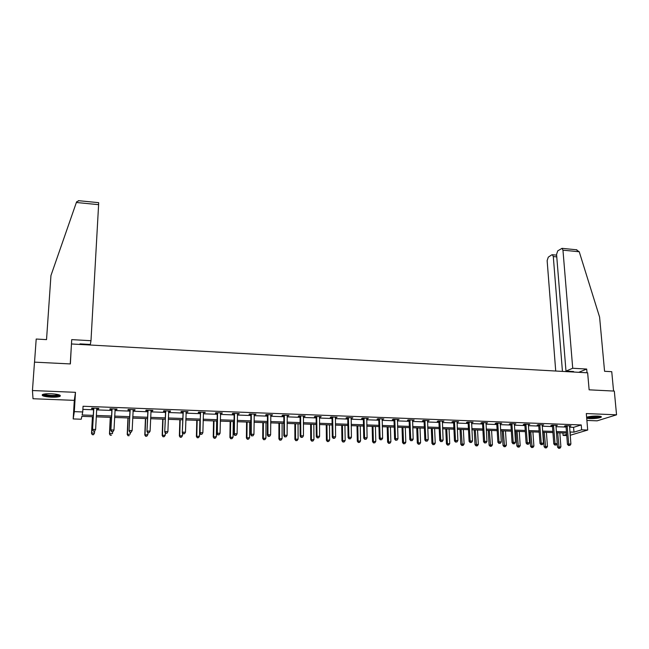 <?xml version="1.0" encoding="UTF-8"?>
<svg xmlns="http://www.w3.org/2000/svg" width="649" height="649" viewBox="0 0 649 649"><rect width="100%" height="100%" fill="white"/><g stroke="black" fill="none" stroke-linecap="round" stroke-linejoin="round"><path stroke-width="0.97" d="M51.222 397.172C55.425 397.293 58.345 397.034 59.976 396.377C61.314 395.127 58.426 394.251 51.312 393.74C47.085 393.61 44.156 393.87 42.518 394.527C41.212 395.793 44.116 396.677 51.222 397.172M586.704 418.248L589.738 418.621C595.044 418.678 598.857 418.207 601.169 417.226C601.891 416.617 600.755 416.228 597.77 416.066C592.926 416.001 589.211 416.407 586.623 417.291M93.237 416.739L81.839 416.35L81.255 419.222L73.191 418.946L74.327 411.653L82.731 411.953L82.123 414.971L93.318 415.368M71.26 347.288L70.368 363.935L34.494 362.142L32.45 390.536L33.018 398.737L74.302 400.36L73.191 418.946M586.891 420.438L597.121 420.836L616.55 414.816L586.307 413.559L587.71 430.044L570.179 435.268M566.747 435.552L563.097 435.43L566.65 434.351M562.902 432.94L563.097 435.43M71.601 343.978L587.645 372.81L589.13 389.83L614.319 391.087L616.55 414.816M569.53 427.188L573.578 427.334L581.236 424.949L83.056 406.266L82.731 411.953M82.877 409.389L93.618 409.779M96.669 409.892L111.855 410.444M114.922 410.557L129.889 411.109M132.98 411.223L147.737 411.758M150.844 411.872L165.39 412.407M168.521 412.521L182.856 413.04M186.003 413.162L200.135 413.673M203.299 413.794L217.228 414.297M220.409 414.419L234.143 414.922M237.347 415.036L250.887 415.53M254.108 415.652L267.453 416.139M270.69 416.252L283.848 416.739M287.101 416.853L300.081 417.331M303.343 417.453L316.136 417.915M319.413 418.037L332.037 418.5M335.33 418.621L347.775 419.076M351.077 419.197L363.351 419.643M366.669 419.765L378.781 420.211M382.107 420.333L394.048 420.771M397.391 420.893L409.162 421.323M412.521 421.444L424.13 421.866M427.496 421.996L438.951 422.41M442.334 422.531L453.627 422.945M457.018 423.075L468.164 423.481M471.563 423.602L482.556 424.008M485.963 424.13L496.81 424.527M500.225 424.649L510.925 425.046M514.357 425.168L524.911 425.557M528.351 425.679L538.759 426.06M542.207 426.19L552.477 426.563M555.933 426.693L566.074 427.058M569.457 426.255L570.942 425.866L565.733 425.679L564.476 426.077L565.887 426.125M555.86 425.76L557.361 425.363L552.104 425.168L550.879 425.574L552.299 425.622M542.142 425.249L543.651 424.86L538.346 424.657L537.145 425.063L538.581 425.119M528.286 424.738L529.811 424.341L524.457 424.146L523.289 424.551L524.733 424.608M514.292 424.219L515.841 423.829L510.43 423.627L509.295 424.04L510.747 424.089M500.176 423.7L501.734 423.302L496.274 423.099L495.163 423.513L496.631 423.57M485.914 423.172L487.488 422.775L481.972 422.572L480.893 422.994L482.385 423.043M471.515 422.645L473.105 422.239L467.54 422.037L466.493 422.458L467.994 422.515M457.537 421.663L457.553 422.126L458.583 421.704L452.961 421.493L451.947 421.923L453.464 421.98M442.285 421.566L443.924 421.16L438.245 420.95L437.256 421.379L438.789 421.436M427.464 421.014L429.111 420.609L423.375 420.398L422.426 420.836L423.967 420.893M412.488 420.463L414.151 420.057L408.359 419.846L407.442 420.276L409 420.341M397.358 419.911L399.046 419.497L393.197 419.278L392.312 419.725L393.886 419.781M382.083 419.343L383.786 418.93L377.88 418.71L377.028 419.157L378.618 419.213M366.653 418.775L368.381 418.362L362.41 418.143L361.59 418.589L363.205 418.646M351.06 418.199L352.813 417.786L346.777 417.558L345.998 418.013L347.629 418.07M347.937 418.086L348.545 418.11M335.314 417.615L337.082 417.202L330.99 416.974L330.252 417.429L331.89 417.494M332.191 417.502L332.775 417.526M319.405 417.031L321.198 416.609L315.041 416.382L314.335 416.845L315.998 416.901M316.282 416.918L316.842 416.934M303.334 416.439L305.144 416.017L298.929 415.79L298.264 416.252L299.935 416.309M300.211 416.325L300.747 416.342M287.101 415.839L288.927 415.417L282.648 415.182L282.023 415.652L283.71 415.717M283.978 415.725L284.481 415.741M270.69 415.23L272.539 414.808L266.195 414.573L265.611 415.044L267.323 415.109M254.116 414.622L255.982 414.2L249.573 413.957L249.029 414.435L250.757 414.5M237.364 414.005L239.254 413.575L232.772 413.34L232.269 413.819L234.021 413.884M220.433 413.381L222.347 412.951L215.801 412.707L215.338 413.194L217.107 413.259M203.324 412.748L205.262 412.318L198.643 412.074L198.229 412.561L200.014 412.626M186.036 412.107L187.991 411.677L181.298 411.425L180.933 411.92L182.734 411.985M168.553 411.466L170.2 411.523L170.541 411.028L163.775 410.776L163.451 411.279L165.276 411.344M150.884 410.809L152.604 410.874L152.896 410.379L146.057 410.119L145.782 410.622L147.623 410.695M133.029 410.152L134.814 410.217L135.065 409.714L128.153 409.462L127.926 409.965L129.784 410.03M114.978 409.487L116.836 409.56L117.031 409.048L110.046 408.789L109.868 409.3L111.75 409.365M96.766 408.813L98.664 408.886L98.81 408.375L91.744 408.107L91.614 408.627L93.521 408.692M96.725 408.813L95.622 429.46L94.559 431.228L93.375 431.196L94.559 431.228M74.302 400.36L75.479 392.321L32.45 390.536M75.479 392.321L74.327 411.653M581.236 424.949L581.65 429.825L587.71 430.044M570.025 433.337L570.463 433.199L570.017 433.191M566.553 433.07L556.396 432.721M552.94 432.599L542.645 432.242M539.197 432.129L528.765 431.763M525.325 431.65L514.754 431.285M511.323 431.163L500.606 430.79M497.183 430.676L486.312 430.303M482.905 430.182L471.888 429.8M468.489 429.687L457.318 429.297M453.927 429.184L442.61 428.794M439.227 428.673L427.756 428.283M424.381 428.162L412.748 427.764M409.389 427.65L397.594 427.237M394.243 427.123L382.285 426.709M378.943 426.596L366.823 426.182M363.497 426.06L351.198 425.639M347.888 425.525L335.419 425.095M332.126 424.981L319.478 424.543M316.201 424.43L303.375 423.992M300.106 423.878L287.101 423.432M283.848 423.318L270.657 422.864M267.42 422.75L254.051 422.288M250.822 422.175L237.258 421.712M234.054 421.599L220.287 421.12M217.099 421.014L203.145 420.536M199.973 420.422L185.809 419.935M182.653 419.822L168.294 419.327M165.154 419.222L150.584 418.719M147.469 418.613L132.688 418.102M129.589 417.997L114.589 417.477M111.514 417.372L96.295 416.845M569.919 431.999L573.967 432.145L581.65 429.825M96.368 415.474L111.579 416.001M114.654 416.106L129.646 416.634M132.745 416.739L147.526 417.258M150.641 417.364L165.203 417.875M168.334 417.98L182.694 418.483M185.849 418.597L200.006 419.092M203.169 419.197L217.123 419.684M220.311 419.798L234.07 420.276M237.274 420.39L250.839 420.86M254.059 420.974L267.429 421.444M270.665 421.558L283.848 422.012M287.101 422.126L300.098 422.58M303.367 422.694L316.185 423.148M319.47 423.262L332.11 423.7M335.403 423.813L347.864 424.251M351.174 424.365L363.472 424.795M366.79 424.908L378.911 425.338M382.253 425.452L394.203 425.866M397.553 425.987L409.341 426.393M412.699 426.515L424.332 426.92M427.699 427.034L439.17 427.44M442.553 427.553L453.87 427.951M457.261 428.072L468.424 428.462M471.823 428.575L482.832 428.965M486.247 429.078L497.11 429.46M500.525 429.581L511.242 429.954M514.673 430.076L525.244 430.441M528.684 430.563L539.108 430.928M542.556 431.05L552.851 431.407M556.307 431.528L566.455 431.885M573.578 427.334L573.967 432.145M569.644 425.817L569.676 426.263M556.088 425.314L556.128 425.768M542.41 424.811L542.442 425.265M528.602 424.3L528.635 424.754M514.657 423.781L514.689 424.235M500.582 423.262L500.614 423.716M486.377 422.734L486.401 423.197M472.026 422.199L472.05 422.661M442.902 421.12L442.926 421.59M428.129 420.576L428.145 421.047M413.202 420.025L413.218 420.495M398.129 419.465L398.145 419.935M382.91 418.897L382.926 419.376M367.537 418.329L367.545 418.808M352.009 417.753L352.018 418.232M336.32 417.177L336.328 417.656M320.468 416.585L320.476 417.072M304.462 415.993L304.462 416.48M288.286 415.392L288.286 415.879M271.947 414.792L271.939 415.279M255.43 414.176L255.43 414.67M238.743 413.559L238.735 414.054M221.885 412.934L221.877 413.429M204.841 412.302L204.833 412.805M187.618 411.661L187.61 412.164M170.216 411.02L170.2 411.523M152.62 410.363L152.604 410.874M134.838 409.706L134.814 410.217M116.861 409.04L116.836 409.56M98.689 408.367L98.664 408.886M567.291 426.239L566.042 426.636L567.445 444.346L568.711 443.989L567.137 425.728M569.084 445.392L569.96 445.417L569.084 445.392L568.711 443.989L570.893 444.062L569.538 425.817M566.042 426.636L565.693 425.687M567.445 444.346L568.581 445.539M569.96 445.417L570.893 444.062M556.444 432.721L557.548 447.145L560.906 446.861L559.819 432.834M557.686 432.761L559.138 448.175L558.651 448.313L559.998 448.199L559.138 448.175M560.906 446.861L559.998 448.199M558.651 448.313L557.548 447.145M600.276 416.325C599.53 416.966 597.267 417.412 593.478 417.672C589.957 417.818 587.824 417.631 587.085 417.12M588.018 416.853L593.454 417.12L599.295 416.179M586.639 417.469L593.454 417.826L600.982 416.52M59.327 394.933L59.319 394.957C59.091 395.484 57.745 395.833 55.27 396.02C48.716 396.166 44.716 395.582 43.288 394.259M44.156 394.065C46.298 395.095 49.924 395.525 55.019 395.363L58.491 394.673M42.355 394.616C44.976 395.898 49.478 396.442 55.855 396.231L60.195 395.363M572.718 368.259L562.959 250.165L562.018 248.34L557.751 250.855L556.566 254.392L565.985 371.114L572.718 368.259L586.688 369.054L578.778 372.307M576.174 249.735L579.241 251.763L599.595 317.085L604.568 371.285L611.747 371.69L613.565 391.055M556.769 256.882L553.297 256.55L552.38 254.741L551.715 254.87L548.283 257.158L547.139 260.622L555.722 371.025M553.297 256.55L562.44 371.398M572.564 371.966L573.586 371.536L565.985 371.114M587.012 372.769L586.688 369.054M569.96 371.333L570 371.82M78.375 200.663L98.664 202.666L98.607 204.67L76.371 202.488L76.614 201.823L78.991 200.728M76.371 202.488L50.947 275.549L46.533 339.622L36.198 339.038L34.535 362.15M90.057 345.008L90.089 344.449M79.859 344.441L79.941 343.881L90.325 344.457L90.99 340.717L98.607 204.67M70.238 363.927L71.731 339.622L90.99 340.717M553.678 425.736L552.445 426.133L553.792 443.932L555.033 443.575L553.524 425.225M555.414 444.979L556.298 445.003L555.414 444.979L555.033 443.575L557.231 443.64L555.942 425.314M552.445 426.133L552.096 425.168M553.792 443.932L554.919 445.125M556.298 445.003L557.231 443.64M539.927 425.225L538.735 425.63L540.017 443.51L541.225 443.145L539.781 424.714M541.623 444.565L542.507 444.589L541.623 444.565L541.225 443.145L543.448 443.218L542.223 424.803M538.735 425.63L538.378 424.665M540.017 443.51L541.136 444.703M542.507 444.589L543.448 443.218M543.051 432.258L544.113 446.747L547.464 446.463L546.426 432.372M544.268 432.299L545.687 447.778L545.209 447.915L546.547 447.81L545.687 447.778M547.464 446.463L546.547 447.81M545.209 447.915L544.113 446.747M529.543 431.796L530.549 446.35L533.9 446.066L532.91 431.909M530.728 431.836L532.107 447.388L531.636 447.526L532.983 447.412L532.107 447.388M533.9 446.066L532.983 447.412M531.636 447.526L530.549 446.35M526.055 424.714L524.879 425.119L526.104 443.08L527.28 442.715L525.901 424.203M527.686 444.143L528.586 444.167L527.686 444.143L527.28 442.715L529.527 442.788L528.367 424.292M524.879 425.119L524.53 424.146M526.104 443.08L527.215 444.289M528.586 444.167L529.527 442.788M512.045 424.195L510.901 424.608L512.053 442.659L513.205 442.285L511.891 423.683M513.627 443.713L514.527 443.746L513.627 443.713L513.205 442.285L515.468 442.358L514.381 423.773M510.901 424.608L510.552 423.627M512.053 442.659L513.164 443.859M514.527 443.746L515.468 442.358M497.897 423.675L496.785 424.089L497.872 442.22L498.992 441.847L497.751 423.156M499.422 443.283L500.338 443.316L499.422 443.283L498.992 441.847L501.279 441.92L500.265 423.245M496.785 424.089L496.436 423.107M497.872 442.22L498.967 443.437M500.338 443.316L501.279 441.92M515.906 431.325L516.855 445.944L520.198 445.66L519.265 431.439M517.058 431.358L518.397 446.983L517.943 447.129L519.281 447.015L518.397 446.983M520.198 445.66L519.281 447.015M517.943 447.129L516.855 445.944M502.139 430.847L503.04 445.539L506.374 445.246L505.49 430.96M503.267 430.887L504.565 446.585L504.119 446.723L505.449 446.609L504.565 446.585M506.374 445.246L505.449 446.609M504.119 446.723L503.04 445.539M488.243 430.368L489.095 445.125L492.421 444.833L491.585 430.482M489.338 430.409L490.595 446.171L490.165 446.317L491.496 446.204L490.595 446.171M492.421 444.833L491.496 446.204M490.165 446.317L489.095 445.125M483.619 423.148L482.531 423.57L483.554 441.782L484.641 441.409L483.464 422.629M485.079 442.853L486.004 442.878L485.079 442.853L484.641 441.409L486.953 441.482L486.004 422.718M482.531 423.57L482.183 422.58M483.554 441.782L484.641 442.999M486.004 442.878L486.953 441.482M474.216 429.881L475.011 444.711L478.329 444.419L477.542 429.995M475.279 429.922L476.496 445.766L476.074 445.904L477.404 445.79L476.496 445.766M478.329 444.419L477.404 445.79M476.074 445.904L475.011 444.711M469.195 422.621L468.14 423.043L469.089 441.344L470.152 440.963L469.04 422.093M470.598 442.415L471.531 442.44L470.598 442.415L470.152 440.963L472.48 441.036L471.612 422.191M468.14 423.043L467.799 422.045M469.089 441.344L470.176 442.561M471.531 442.44L472.48 441.036M460.052 429.395L460.79 444.289L464.1 443.997L463.37 429.508M461.09 429.427L462.258 445.352L461.845 445.49L463.175 445.376L462.258 445.352M464.1 443.997L463.175 445.376M461.845 445.49L460.79 444.289M454.633 422.077L453.61 422.507L454.487 440.898L455.517 440.517L454.478 421.55M455.979 441.969L456.92 442.001L455.979 441.969L455.517 440.517L457.87 440.59L457.074 421.647M453.61 422.507L453.262 421.509M454.487 440.898L455.566 442.123M456.92 442.001L457.87 440.59M445.758 428.9L446.439 443.867L449.741 443.567L449.067 429.013M446.755 428.932L447.486 445.076L448.808 444.954L447.883 444.93M449.741 443.567L448.808 444.954M447.486 445.076L446.439 443.867M439.925 421.542L438.935 421.964L439.738 440.444L440.736 440.063L439.779 421.006M441.206 441.523L442.164 441.555L441.206 441.523L440.736 440.063L443.113 440.136L442.391 421.104M438.935 421.964L438.594 420.966M439.738 440.444L440.809 441.677M442.164 441.555L443.113 440.136M431.317 428.405L431.942 443.437L435.236 443.137L434.619 428.518M432.291 428.437L432.98 444.654L434.303 444.533L433.37 444.508M435.236 443.137L434.303 444.533M432.98 444.654L431.942 443.437M425.071 420.99L424.113 421.42L424.844 439.99L425.809 439.6L424.925 420.455M426.296 441.077L427.253 441.101L426.296 441.077L425.809 439.6L428.21 439.673L427.569 420.552M424.113 421.42L423.773 420.414M424.844 439.99L425.906 441.231M427.253 441.101L428.21 439.673M416.747 427.902L417.307 443.007L420.593 442.707L420.033 428.016M417.68 427.934L418.337 444.224L419.66 444.103L418.71 444.078M420.593 442.707L419.66 444.103M418.337 444.224L417.307 443.007M410.071 420.438L409.146 420.868L409.803 439.527L410.736 439.138L409.925 419.903M411.231 440.622L412.204 440.647L411.231 440.622L410.736 439.138L413.162 439.211L412.594 420M409.146 420.868L408.805 419.862M409.803 439.527L410.858 440.776M412.204 440.647L413.162 439.211M402.023 427.391L402.526 442.569L405.803 442.269L405.301 427.504M402.932 427.423L403.556 443.794L404.862 443.673L403.913 443.648M405.803 442.269L404.862 443.673M403.556 443.794L402.526 442.569M394.925 419.879L394.032 420.317L394.608 439.065L395.509 438.667L394.779 419.343M396.02 440.16L396.993 440.192L396.02 440.16L395.509 438.667L397.959 438.748L397.472 419.441M394.032 420.317L393.692 419.303M394.608 439.065L395.655 440.314M396.993 440.192L397.959 438.748M387.169 426.88L387.607 442.131L390.876 441.823L390.43 426.993M388.037 426.912L388.621 443.356L389.935 443.235L388.97 443.21M390.876 441.823L389.935 443.235M388.621 443.356L387.607 442.131M379.616 419.311L378.765 419.757L379.267 438.594L380.127 438.197L379.478 418.775M380.647 439.697L381.636 439.722L380.647 439.697L380.127 438.197L382.602 438.278L382.196 418.873M378.765 419.757L378.424 418.735M379.267 438.594L380.306 439.852M381.636 439.722L382.602 438.278M372.161 426.361L372.534 441.685L375.795 441.377L375.414 426.474M372.988 426.393L373.362 441.304L373.548 442.918L374.846 442.796L373.881 442.772M375.795 441.377L374.846 442.796M373.548 442.918L372.534 441.685M364.081 418.354L363.262 418.8L364.162 418.71L363.343 419.157L363.764 438.124L364.592 437.718L364.024 418.199M365.127 439.227L366.125 439.259L365.127 439.227L364.592 437.718L367.091 437.799L366.766 418.305M363.262 418.8L363.01 418.159M363.764 438.124L364.795 439.381M366.125 439.259L367.091 437.799M356.999 425.841L357.315 441.239L360.56 440.922L360.244 425.955M357.802 425.866L358.11 440.858L358.321 442.48L359.619 442.358L358.637 442.326M360.56 440.922L359.619 442.358M358.321 442.48L357.315 441.239M348.554 418.167L347.767 418.621L348.107 437.637L348.894 437.239L348.408 417.623M349.438 438.748L350.452 438.781L349.438 438.748L348.894 437.239L351.417 437.321L351.182 417.721M347.767 418.621L347.434 417.583M348.107 437.637L349.121 438.911M350.452 438.781L351.417 437.321M341.699 425.314L341.95 440.785L345.179 440.468L344.927 425.419M342.453 425.338L342.704 440.395L342.94 442.026L344.23 441.904L343.24 441.88M345.179 440.468L344.23 441.904M342.94 442.026L341.95 440.785M332.775 417.583L332.028 418.037L332.288 437.158L333.042 436.753L332.637 417.039M333.594 438.27L334.616 438.302L333.594 438.27L333.042 436.753L335.59 436.834L335.444 417.145M332.028 418.037L331.696 416.999M332.288 437.158L333.294 438.432M334.616 438.302L335.59 436.834M326.236 424.779L326.423 440.322L329.643 440.014L329.457 424.892M326.958 424.803L327.145 439.933L327.404 441.58L328.694 441.45L327.696 441.425M329.643 440.014L328.694 441.45M327.404 441.58L326.423 440.322M316.842 416.999L316.136 417.453L316.306 436.672L317.02 436.258L316.704 416.447M317.588 437.791L318.618 437.824L317.588 437.791L317.02 436.258L319.6 436.339L319.535 416.553M316.136 417.453L315.803 416.415M316.306 436.672L317.304 437.953M318.618 437.824L319.6 436.339M310.628 424.243L310.741 439.86L313.954 439.543L313.824 424.349M311.309 424.268L311.423 439.47L311.715 441.117L312.996 440.996L311.991 440.963M313.954 439.543L312.996 440.996M311.715 441.117L310.741 439.86M300.747 416.407L300.073 416.869L300.163 436.177L300.836 435.763L300.609 415.847M301.42 437.296L302.458 437.329L301.42 437.296L300.836 435.763L303.44 435.844L303.472 415.96M300.073 416.869L299.741 415.822M300.163 436.177L301.152 437.467M302.458 437.329L303.44 435.844M294.857 423.7L294.897 439.397L298.102 439.073L298.045 423.805M295.498 423.716L295.546 439L295.863 440.663L297.145 440.533L296.122 440.501M298.102 439.073L297.145 440.533M295.863 440.663L294.897 439.397M284.481 415.806L283.848 416.269L283.848 435.674L284.481 435.26L284.343 415.246M285.081 436.809L286.128 436.834L285.081 436.809L284.481 435.26L287.109 435.341L287.231 415.352M283.848 416.269L283.516 415.214M283.848 435.674L284.822 436.972M286.128 436.834L287.109 435.341M278.924 423.148L278.9 438.919L282.088 438.602L282.096 423.253M279.524 423.164L279.508 438.521L279.849 440.192L281.131 440.063L280.1 440.038M282.088 438.602L281.131 440.063M279.849 440.192L278.9 438.919M268.045 415.198L267.453 415.668L267.364 435.171L267.956 434.749L267.907 414.638M268.564 436.306L269.635 436.339L268.564 436.306L267.956 434.749L270.617 434.838L270.836 414.743M267.453 415.668L267.128 414.614M267.364 435.171L268.329 436.469M269.635 436.339L270.617 434.838M262.829 422.588L262.731 438.448L265.912 438.124L265.993 422.702M263.397 422.613L263.299 438.043L263.681 439.722L264.946 439.592L263.908 439.56M265.912 438.124L264.946 439.592M263.681 439.722L262.731 438.448M251.439 414.589L250.895 415.06L250.701 434.66L251.252 434.238L251.301 414.021M251.885 435.804L252.956 435.836L251.885 435.804L251.252 434.238L253.946 434.319L254.254 414.135M250.895 415.06L250.563 413.997M250.701 434.66L251.658 435.966M252.956 435.836L253.946 434.319M246.571 422.028L246.401 437.961L249.565 437.637L249.719 422.142M247.099 422.045L246.928 437.556L247.334 439.243L248.599 439.113L247.553 439.089M249.565 437.637L248.599 439.113M247.334 439.243L246.401 437.961M234.662 413.965L234.151 414.443L233.875 434.149L234.378 433.719L234.524 413.405M235.019 435.292L236.106 435.325L235.019 435.292L234.378 433.719L237.096 433.808L237.51 413.51M234.151 414.443L233.827 413.372M233.875 434.149L234.816 435.463M236.106 435.325L237.096 433.808M230.152 421.461L229.908 437.475L233.056 437.15L233.283 421.574M230.63 421.477L230.395 437.069L230.825 438.765L232.091 438.635L231.02 438.602M233.056 437.15L232.091 438.635M230.825 438.765L229.908 437.475M217.699 413.34L217.237 413.827L216.863 433.629L217.326 433.199L217.569 412.772M217.983 434.773L219.078 434.814L217.983 434.773L217.326 433.199L220.068 433.281L220.587 412.886M217.237 413.827L216.912 412.748M216.863 433.629L217.796 434.944M219.078 434.814L220.068 433.281M213.553 420.893L213.237 436.988L216.368 436.655L216.669 420.998M213.992 420.909L213.675 436.574L214.146 438.278L215.403 438.148L214.324 438.116M216.368 436.655L215.403 438.148M214.146 438.278L213.237 436.988M200.565 412.707L199.665 433.102L200.087 432.664L200.427 412.139M200.76 434.254L201.871 434.286L200.76 434.254L200.087 432.664L202.861 432.753L203.478 412.253M200.143 413.194L199.819 412.115M199.665 433.102L200.59 434.424M201.871 434.286L202.861 432.753M196.793 420.317L196.387 436.485L199.511 436.152L199.884 420.422M197.182 420.325L196.793 436.071L197.288 437.791L198.537 437.653L197.45 437.621M199.511 436.152L198.537 437.653M197.288 437.791L196.387 436.485M183.237 412.074L182.288 432.567L183.107 411.498M183.351 433.727L184.47 433.767L183.351 433.727L182.661 432.129L185.468 432.218L186.19 411.612M182.864 412.561L182.547 411.474M182.288 432.567L183.205 433.905M184.47 433.767L185.468 432.218M179.846 419.733L179.367 435.982L182.474 435.649L182.547 432.956M180.195 419.741L179.724 435.568L180.26 437.296L181.501 437.158L180.398 437.126M182.474 435.649L181.501 437.158M180.26 437.296L179.367 435.982M165.73 411.425L164.724 432.031L165.6 410.849M165.755 433.199L166.89 433.232L165.755 433.199L165.049 431.593L167.888 431.674L168.716 410.963M165.406 411.92L165.081 410.825M164.724 432.031L165.625 433.37M166.89 433.232L167.888 431.674M162.729 419.14L162.169 435.479L165.26 435.138L165.333 432.94M163.029 419.149L162.485 435.057L163.045 436.793L164.278 436.655L163.175 436.623M165.26 435.138L164.278 436.655M163.045 436.793L162.169 435.479M148.037 410.776L146.966 431.488L147.907 410.192M147.972 432.656L149.116 432.696L147.972 432.656L147.25 431.041L150.114 431.131L151.055 410.306M147.753 411.271L147.437 410.176M146.966 431.488L147.858 432.834M149.116 432.696L150.114 431.131M145.433 418.54L144.784 434.968L147.858 434.619L147.923 432.842M145.684 418.548L145.052 434.538L145.652 436.282L146.877 436.152L145.757 436.12M147.858 434.619L146.877 436.152M145.652 436.282L144.784 434.968M130.149 410.111L129.021 430.944L130.019 409.527M129.987 432.112L129.256 430.49L132.153 430.579L131.049 432.331L129.987 432.112L131.049 432.331M133.199 409.649L132.153 430.579L131.147 432.153M129.914 410.614L129.597 409.511M129.021 430.944L129.897 432.291M127.95 417.94L127.22 434.449L130.271 434.1L130.352 432.307M128.153 417.948L127.439 434.019L128.072 435.771L129.289 435.633L128.161 435.601M128.072 435.771L127.22 434.449M112.058 409.446L110.874 430.384L111.936 408.862M111.815 431.569L111.06 429.93L113.989 430.019L112.91 431.78L111.815 431.569L112.91 431.78M115.149 408.975L113.989 430.019L112.983 431.601M111.879 409.957L111.563 408.846M115.198 408.984L114.987 409.438M110.874 430.384L111.733 431.747M110.281 417.331L109.462 433.921L109.632 433.491L112.504 433.573L112.585 431.772M110.427 417.331L109.632 433.491L110.298 435.26L111.514 435.114L110.371 435.081M110.298 435.26L109.462 433.921M93.781 408.773L92.531 429.825L93.651 408.18M93.432 431.009L92.661 429.37L95.622 429.46L94.616 431.05M93.643 409.284L93.334 408.172M97.009 408.302L96.717 408.911M92.531 429.825L93.375 431.196M92.418 416.715L91.509 433.394L91.639 432.956L94.535 433.037L94.64 431.123M92.523 416.715L91.639 432.956L92.336 434.733L93.545 434.595L92.393 434.562M93.545 434.595L94.535 433.037L93.497 434.765M92.336 434.733L91.509 433.394M567.202 425.874L565.944 426.271M579.241 251.763L562.959 250.165M553.589 425.371L552.356 425.768M539.838 424.86L538.638 425.265M525.966 424.349L524.79 424.754M511.956 423.829L510.812 424.235M497.807 423.302L496.696 423.716M483.529 422.775L482.442 423.197M469.105 422.239L468.051 422.661M454.543 421.704L453.521 422.126M439.835 421.16L438.846 421.59M424.99 420.609L424.032 421.039M409.99 420.057L409.065 420.487M394.835 419.489L393.951 419.935M379.535 418.93L378.683 419.368M348.472 417.778L347.686 418.224M332.702 417.193L331.955 417.648M316.769 416.601L316.055 417.064M300.665 416.009L300 416.471M284.408 415.409L283.775 415.871M267.972 414.8L267.38 415.271M251.366 414.184L250.814 414.654M234.589 413.559L234.078 414.038M217.626 412.934L217.164 413.413M200.492 412.302L200.07 412.788M183.172 411.661L182.799 412.147M165.665 411.012L165.333 411.507M147.972 410.355L147.688 410.858M130.084 409.697L129.849 410.2M111.993 409.024L111.815 409.535M93.716 408.351L93.586 408.862M552.38 254.741L556.631 255.154M576.904 249.808L562.018 248.34M348.545 418.07L347.759 418.516M332.767 417.421L332.02 417.875M316.817 416.772L316.112 417.226M300.706 416.114L300.033 416.577M284.424 415.449L283.791 415.92"/></g></svg>
